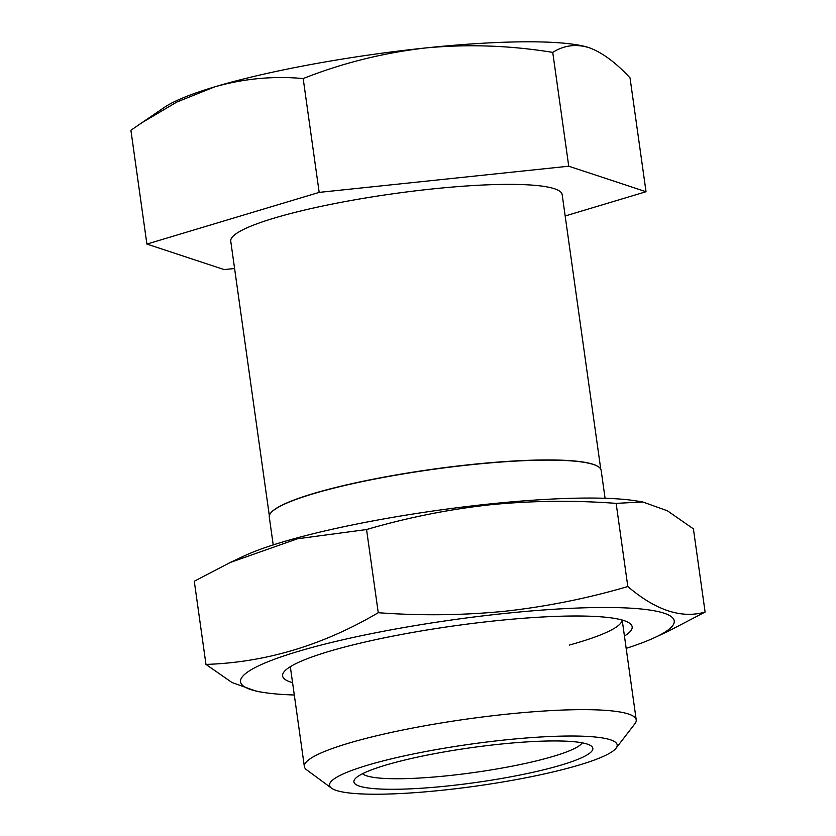 <?xml version="1.0" encoding="UTF-8"?>
<svg xmlns="http://www.w3.org/2000/svg" width="836" height="836" viewBox="0 0 836 836"><rect width="100%" height="100%" fill="white"/><g stroke="black" fill="none" stroke-linecap="round" stroke-linejoin="round"><path stroke-width="1.25" d="M234.592 268.502L224.184 269.589L146.896 244.081L130.897 130.259L164.619 107.207A223.421 32.52 -8 0 1 214.58 86.902C243.757 78.594 273.288 75.815 303.175 78.563C342.164 63.128 382.94 52.929 425.503 47.965C467.7 43.963 510.117 45.437 552.742 52.386L568.741 166.207L646.029 191.726L565.178 215.981M140.396 123.623L176.814 102.044L214.58 86.902A223.421 32.52 -8 0 1 425.503 47.965A223.421 32.52 -8 0 1 588.816 47.589L588.931 47.631C602.056 52.375 615.756 62.46 630.03 77.905L646.029 191.726M499.019 744.27A120.645 17.566 -8 0 1 591.177 745.952A120.645 17.566 -8 0 1 447.72 785.965A120.645 17.566 -8 0 1 354.84 779.162A120.645 17.566 -8 0 1 499.019 744.27M362.563 773.708A111.71 16.26 172 0 0 448.389 775.662A111.71 16.26 172 0 0 582.243 742.838M613.854 750.383A145.224 21.14 -8 0 1 469.905 786.937A145.224 21.14 -8 0 1 331.558 788.191A145.224 21.14 -8 0 1 332.885 779.852A145.224 21.14 -8 0 1 497.953 740.706A145.224 21.14 -8 0 1 616.048 748.21A145.224 21.14 -8 0 1 613.854 750.383M331.558 788.191L306.666 769.851A167.566 24.39 -8 0 1 304.356 766.549A167.566 24.39 -8 0 1 308.191 760.227A167.566 24.39 -8 0 1 486.521 716.483A167.566 24.39 -8 0 1 636.227 719.911A167.566 24.39 -8 0 1 634.921 723.715L616.048 748.21M273.215 544.926L269.286 517.014A167.566 24.39 -8 0 1 270.592 513.21A167.566 24.39 -8 0 1 273.121 510.702A167.566 24.39 -8 0 1 439.224 468.526A167.566 24.39 -8 0 1 598.848 467.073A167.566 24.39 -8 0 1 601.157 470.375L605.076 498.287M270.697 513.085A167.336 24.359 -8 0 1 270.78 512.959A167.336 24.359 -8 0 1 273.309 510.462A167.336 24.359 -8 0 1 439.182 468.338A167.336 24.359 -8 0 1 598.597 466.896A167.336 24.359 -8 0 1 598.722 466.99M269.338 515.739L230.746 241.186A167.336 24.359 -8 0 1 234.582 234.885A167.336 24.359 -8 0 1 412.67 191.193A167.336 24.359 -8 0 1 562.168 194.61L600.76 469.163M303.175 78.563L319.174 192.384L568.741 166.207M552.742 52.386C563.892 45.322 575.952 43.733 588.931 47.631A223.421 32.52 -8 0 0 588.816 47.589L588.816 47.589M146.896 244.081L319.174 192.384M294.303 694.998A218.948 31.872 -8 0 1 263.371 692.427A218.948 31.872 -8 0 1 286.32 655.11A218.948 31.872 -8 0 1 503.93 613.53A218.948 31.872 -8 0 1 655.194 637.356A218.948 31.872 -8 0 1 626.174 648.36M205.969 664.411L194.276 581.229L230.297 562.461L297.417 538.792L366.555 529.543C406.996 517.703 448.054 509.458 489.708 504.819C531.341 500.68 573.486 500.2 616.132 503.366L642.748 501.966L667.431 510.806L693.41 528.875L705.103 612.057C681.497 618.859 655.727 610.353 627.815 586.538C587.29 598.43 546.242 606.664 504.672 611.262C462.935 615.359 420.79 615.85 378.248 612.715C322.978 645.256 265.545 662.488 205.969 664.411L231.948 682.49L256.631 691.32M292.569 682.678A176.5 25.697 -8 0 1 283.979 671.914A176.5 25.697 -8 0 1 494.902 620.866A176.5 25.697 -8 0 1 629.738 623.322A176.5 25.697 -8 0 1 624.44 636.039M622.109 620.03A167.566 24.39 -8 0 1 569.306 645.068M230.287 562.429L244.185 555.93A218.948 31.872 -8 0 1 488.548 504.087A218.948 31.872 -8 0 1 636.008 500.868L642.748 501.945M616.132 503.366L627.815 586.538M669.082 630.825L705.103 612.057M366.555 529.543L378.248 612.715M304.356 766.549L290.322 666.689M636.227 719.911L622.193 620.051M263.371 692.427L256.631 691.351M655.194 637.356L669.093 630.856"/></g></svg>
